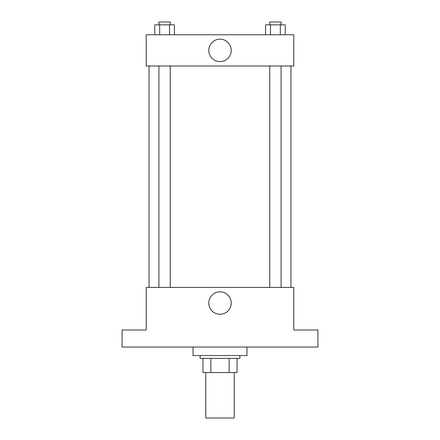<?xml version="1.0" encoding="UTF-8"?>
<svg xmlns="http://www.w3.org/2000/svg" width="440" height="440" viewBox="0 0 440 440"><rect width="100%" height="100%" fill="white"/><g stroke="black" fill="none" stroke-linecap="round" stroke-linejoin="round"><path stroke-width="0.66" d="M205.805 372.581L205.805 418L234.196 418L234.196 372.581M229.157 358.386L229.157 372.581L202.966 372.581L202.966 358.386M229.157 372.581L237.034 372.581L237.034 358.386L237.034 372.581M239.872 355.548L239.872 358.386L200.129 358.386L200.129 355.548M210.843 358.386L210.843 372.581M193.034 347.034L193.034 355.548L246.966 355.548L246.966 347.034M317.933 347.034L122.067 347.034L122.067 330L146.196 330L146.196 287.419L293.805 287.419L293.805 330L317.933 330L317.933 347.034M231.231 303.034A11.231 11.231 0 0 1 214.385 312.757A11.231 11.231 0 0 1 214.385 293.31A11.231 11.231 0 0 1 231.231 303.034M290.966 66L290.966 287.419M269.737 287.419L269.737 66M170.264 66L170.264 287.419M293.805 66L146.196 66L146.196 34.776L293.805 34.776L293.805 66M231.231 50.386A11.231 11.231 0 0 1 214.385 60.11A11.231 11.231 0 0 1 214.385 40.662A11.231 11.231 0 0 1 231.231 50.386M285.247 34.776L285.247 24.838L265.579 24.838L265.579 34.776M280.329 24.838L280.329 34.776M270.496 24.838L270.496 34.776M269.737 24.838L269.737 22L281.089 22L281.089 24.838M174.422 34.776L174.422 24.838L154.754 24.838L154.754 34.776M169.505 24.838L169.505 34.776M159.671 24.838L159.671 34.776M158.912 24.838L158.912 22L170.264 22L170.264 24.838M149.034 66L149.034 287.419M281.089 287.419L281.089 66M158.912 66L158.912 287.419"/></g></svg>
